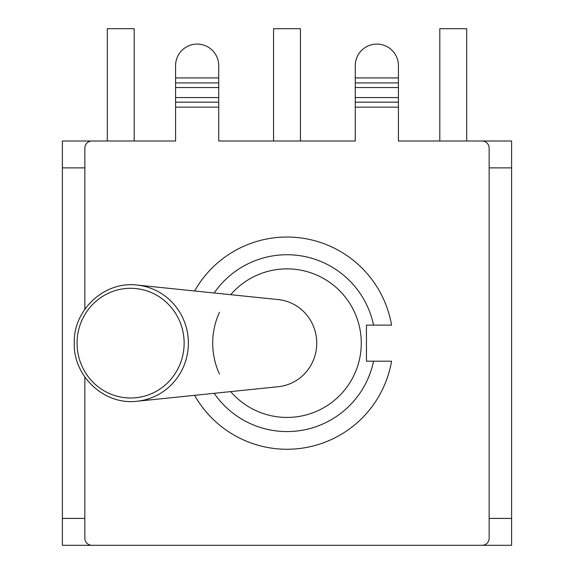 <?xml version="1.0" encoding="UTF-8"?>
<svg xmlns="http://www.w3.org/2000/svg" width="574" height="574" viewBox="0 0 574 574"><rect width="100%" height="100%" fill="white"/><g stroke="black" fill="none" stroke-linecap="round" stroke-linejoin="round"><path stroke-width="0.86" d="M137.078 401.248L278.282 386.711A43.775 42.741 -90 0 0 316.748 343.152A43.775 42.741 -90 0 0 278.282 299.592L137.078 285.056C103.715 280.901 73.242 310.699 74.276 342.829C72.855 375.123 103.42 405.438 137.078 401.248A58.383 57.005 -90 0 0 188.38 343.152A58.383 57.005 -90 0 0 137.078 285.056M214.174 292.998A88.432 88.432 0 0 1 373.566 325.114L366.456 325.114L366.456 361.19L373.566 361.19A88.432 88.432 0 0 1 214.174 393.312M230.698 294.699A74.283 74.283 0 0 1 338.201 289.339A74.283 74.283 0 0 1 338.201 396.971A74.283 74.283 0 0 1 230.698 391.604M398.421 107.151L398.421 65.666A21.575 21.575 0 0 0 376.845 44.083A21.575 21.575 0 0 0 355.27 65.666L355.27 107.151L398.421 107.151L398.421 141.003L482.074 141.003A7.075 7.075 0 0 1 489.148 148.078L489.148 538.225A7.075 7.075 0 0 1 482.074 545.3L91.926 545.3A7.075 7.075 0 0 1 84.852 538.225L84.852 377.018M355.27 107.151L355.27 141.003L218.73 141.003L355.27 141.003M84.852 167.888L62.394 167.888L62.394 141.003L175.579 141.003L175.579 107.151L218.73 107.151L218.73 141.003M175.579 141.003L91.926 141.003A7.075 7.075 0 0 0 84.852 148.078L84.852 309.293M175.579 77.935L175.579 65.666A21.575 21.575 0 0 1 197.155 44.083A21.575 21.575 0 0 1 218.73 65.666L218.73 77.935L175.579 77.935L175.579 82.936L218.73 82.936L218.73 77.935M218.73 82.936L218.73 87.542L175.579 87.542L175.579 82.936M175.579 87.542L175.579 97.551L218.73 97.551L218.73 87.542M218.73 97.551L218.73 102.15L175.579 102.15L175.579 107.151M218.73 107.151L218.73 102.15M175.579 102.15L175.579 97.551M373.566 325.114L391.568 325.114A106.111 106.111 0 0 0 194.6 290.982M194.6 395.321A106.111 106.111 0 0 0 391.568 361.19L373.566 361.19M489.148 518.415L511.606 518.415L511.606 167.888L489.148 167.888M62.394 167.888L62.394 518.415L84.852 518.415M134.194 141.003L134.194 28.7L107.316 28.7L107.316 141.003M300.439 141.003L300.439 28.7L273.561 28.7L273.561 141.003M466.684 141.003L466.684 28.7L439.806 28.7L439.806 141.003M398.421 141.003L511.606 141.003L511.606 167.888M511.606 518.415L511.606 545.3L455.017 545.3M118.983 545.3L62.394 545.3L62.394 518.415M217.833 316.073A74.283 74.283 0 0 0 219.455 374.061A74.283 74.283 0 0 1 215.731 364.081A74.283 74.283 0 0 0 219.455 374.061M184.139 343.152A54.853 53.547 90 0 1 103.815 390.65A54.853 53.547 90 0 1 103.815 295.653A54.853 53.547 90 0 1 184.139 343.152M398.421 77.935L355.27 77.935M355.27 82.936L398.421 82.936M398.421 87.542L355.27 87.542M355.27 97.551L398.421 97.551M398.421 102.15L355.27 102.15M215.731 322.222A74.283 74.283 0 0 1 219.455 312.249A74.283 74.283 0 0 0 215.731 364.081"/></g></svg>
